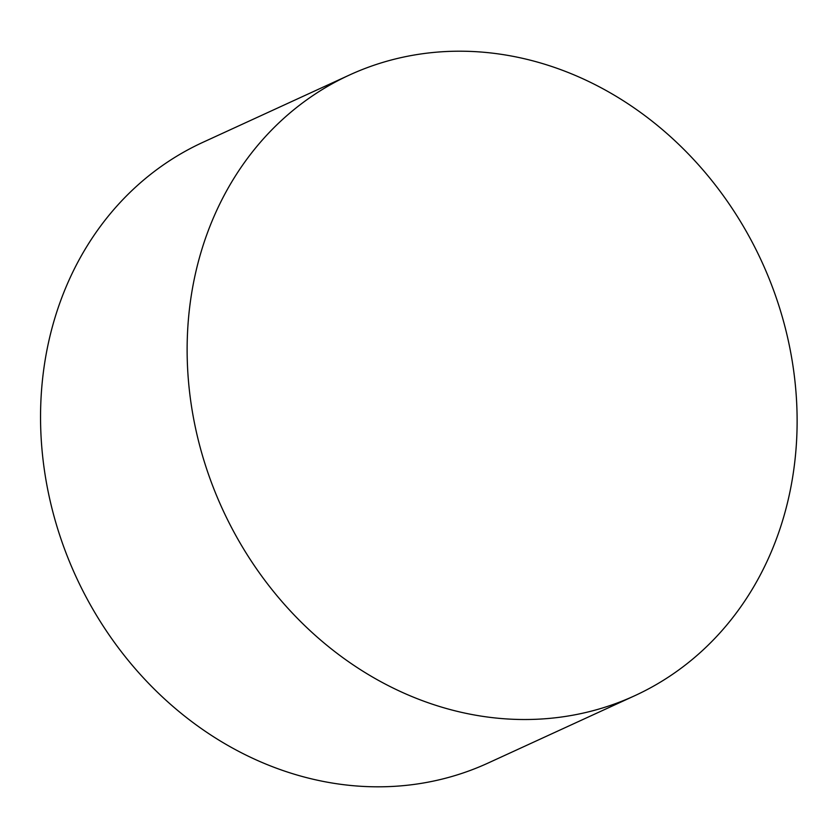 <?xml version="1.0" encoding="UTF-8"?>
<svg xmlns="http://www.w3.org/2000/svg" width="838" height="838" viewBox="0 0 838 838"><rect width="100%" height="100%" fill="white"/><g stroke="black" fill="none" stroke-linecap="round" stroke-linejoin="round"><path stroke-width="1.26" d="M756.609 250.803A341.558 296.683 -114.7 0 1 634.649 695.76A341.558 296.683 -114.7 0 1 222.499 509.158A341.558 296.683 -114.7 0 1 349.603 74.959A341.558 296.683 -114.7 0 1 756.609 250.803M634.649 695.76L488.062 763.062A341.558 296.683 -114.7 0 1 75.912 576.46A341.558 296.683 -114.7 0 1 203.016 142.271L349.603 74.959"/></g></svg>
